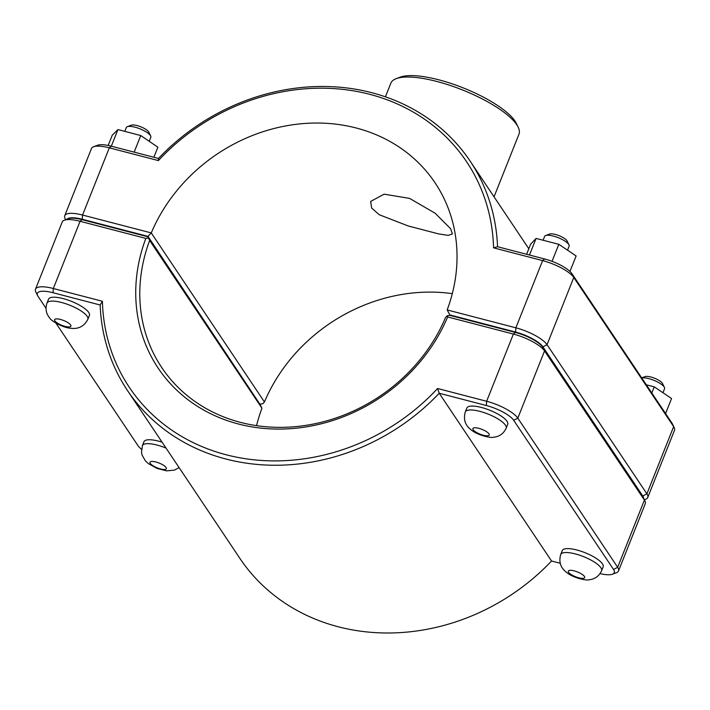 <?xml version="1.0" encoding="UTF-8"?>
<svg xmlns="http://www.w3.org/2000/svg" width="710" height="710" viewBox="0 0 710 710"><rect width="100%" height="100%" fill="white"/><g stroke="black" fill="none" stroke-linecap="round" stroke-linejoin="round"><path stroke-width="1.06" d="M493.556 247.834L497.541 246.716A206.175 181.361 -33.8 0 0 470.171 161.161A206.175 181.361 -33.8 0 0 158.463 158.463L111.346 146.198A23.528 6.887 -158.3 0 0 97.545 145.257L93.569 146.757A26.829 7.854 21.7 0 1 109.313 147.831L158.374 160.593A202.874 178.459 146.2 0 1 369.697 94.315A202.874 178.459 146.2 0 1 493.556 247.834L542.617 260.605A26.829 7.854 21.7 0 1 573.786 277.468L673.648 426.621A26.829 7.854 21.7 0 1 674.189 427.571A26.829 7.854 21.7 0 1 674.5 430.278L647.751 497.488A26.829 7.854 -158.3 0 0 646.899 493.832L547.046 344.678A26.829 7.854 -158.3 0 0 515.868 327.816L447.176 309.933L449.874 314.947L515.575 332.049A23.528 6.887 21.7 0 1 542.919 346.844L642.772 495.997A23.528 6.887 21.7 0 1 643.668 498.393M465.298 411.933L466.852 408.028A21.992 6.443 21.7 0 1 485.534 408.676A21.992 6.443 21.7 0 1 507.02 421.296A21.992 6.443 21.7 0 1 507.721 424.296L506.159 428.201C503.567 433.668 499.37 436.677 493.565 437.218C492.278 438.23 478.354 435.887 471.254 429.94C465.165 425.361 463.177 419.361 465.298 411.933A21.992 6.443 21.7 0 1 479.907 411.374A21.992 6.443 21.7 0 1 505.458 425.201A21.992 6.443 21.7 0 1 506.159 428.201M567.538 250.177L569.127 246.175A13.197 3.861 -158.3 0 0 568.976 244.843A13.197 3.861 -158.3 0 0 558.3 237.708A13.197 3.861 -158.3 0 0 545.635 235.551A13.197 3.861 -158.3 0 0 544.614 236.421L543.088 240.246M545.635 235.551L549.611 234.06A9.896 2.902 21.7 0 1 559.107 235.676A9.896 2.902 21.7 0 1 567.121 241.027L568.976 244.843M529.474 255.023L536.077 238.427L530.627 244.213L526.616 254.278M552.043 261.333L558.823 244.311L536.077 238.427M569.961 271.442L576.121 255.964L558.823 244.311M48.537 299.158A21.992 6.443 21.7 0 1 71.355 301.306A21.992 6.443 21.7 0 1 89.407 315.417L87.854 319.331A21.992 6.443 -158.3 0 0 61.601 302.504A21.992 6.443 -158.3 0 0 46.984 303.063L48.537 299.158M124.782 131.359L126.3 127.551A13.197 3.861 21.7 0 1 127.33 126.682A13.197 3.861 21.7 0 1 139.426 128.616A13.197 3.861 21.7 0 1 150.396 135.504A13.197 3.861 21.7 0 1 150.671 135.974A13.197 3.861 21.7 0 1 150.822 137.305L149.224 141.308M150.671 135.974L148.807 132.158A9.896 2.902 -158.3 0 0 148.603 131.803A9.896 2.902 -158.3 0 0 140.376 126.637A9.896 2.902 -158.3 0 0 131.297 125.191L127.33 126.682M153.875 157.265L157.877 147.201L140.757 135.548L134.154 152.135M111.319 146.189L117.94 129.566L140.757 135.548M108.168 145.461L112.242 135.237L117.94 129.566M560.722 554.483L562.284 550.578A21.992 6.443 21.7 0 1 580.957 551.217A21.992 6.443 21.7 0 1 602.444 563.846A21.992 6.443 21.7 0 1 603.145 566.837L601.592 570.751C598.991 576.218 594.794 579.227 588.998 579.768C587.711 580.78 573.786 578.437 566.686 572.491C560.598 567.911 558.61 561.912 560.722 554.483A21.992 6.443 21.7 0 1 575.34 553.924A21.992 6.443 21.7 0 1 600.891 567.751A21.992 6.443 21.7 0 1 601.592 570.751M662.971 392.728L664.56 388.725A13.197 3.861 -158.3 0 0 664.409 387.394A13.197 3.861 -158.3 0 0 654.425 380.542A13.197 3.861 -158.3 0 0 641.725 377.924M641.689 377.871L645.044 376.611A9.896 2.902 21.7 0 1 654.54 378.226A9.896 2.902 21.7 0 1 662.545 383.577L664.409 387.394M651.807 392.994L654.256 386.852L646.331 384.811M665.572 413.539L671.553 398.514L654.256 386.852M166.042 448.09A21.992 6.443 -158.3 0 0 157.025 445.055A21.992 6.443 -158.3 0 0 142.417 445.614L143.97 441.709A21.992 6.443 21.7 0 1 162.066 442.161M644.955 501.029L643.1 497.213A23.528 6.887 -158.3 0 0 642.612 496.388L542.759 347.234A23.528 6.887 -158.3 0 0 515.424 332.44L449.714 315.338L447.202 315.755L447.646 316.953L513.383 334.064A26.829 7.854 21.7 0 1 544.552 350.935L644.414 500.089A26.829 7.854 21.7 0 1 644.955 501.029A26.829 7.854 21.7 0 1 645.266 503.745L618.516 570.955A26.829 7.854 -158.3 0 0 617.664 567.299L517.812 418.146A26.829 7.854 -158.3 0 0 486.634 401.274L437.573 388.503A202.874 178.459 146.2 0 1 226.25 454.791A202.874 178.459 146.2 0 1 102.391 301.271L53.33 288.5A26.829 7.854 -158.3 0 0 35.5 289.183A26.829 7.854 -158.3 0 0 35.811 291.899L37.665 295.715A23.528 6.887 21.7 0 1 53.037 292.733L100.145 304.998A206.175 181.361 -33.8 0 0 127.516 390.553A206.175 181.361 -33.8 0 0 439.233 393.251L486.341 405.508A23.528 6.887 21.7 0 1 513.685 420.302L613.538 569.455A23.528 6.887 21.7 0 1 612.455 574.204A23.528 6.887 21.7 0 1 600.048 573.609M447.202 315.755L445.56 317.485A164.942 145.088 146.2 0 1 309.613 424.749A164.942 145.088 146.2 0 1 161.782 367.611A164.942 145.088 146.2 0 1 149.65 240.477L147.822 236.767L260.126 404.522L261.954 408.232A164.942 145.088 -33.8 0 0 256.541 425.645M612.455 574.204L616.431 572.713A26.829 7.854 -158.3 0 0 618.516 570.955M35.5 289.183L62.249 221.973A26.829 7.854 21.7 0 1 64.335 220.215A26.829 7.854 21.7 0 1 80.079 221.289L145.816 238.4A168.243 147.991 -33.8 0 0 238.498 424.012A168.243 147.991 -33.8 0 0 447.646 316.953M145.816 238.4L148.301 237.965M147.822 236.767L82.111 219.665A23.528 6.887 -158.3 0 0 68.311 218.724L64.335 220.215M149.65 240.477L261.954 408.232M560.199 563.252L551.537 561.006A206.175 181.361 146.2 0 1 239.829 558.308L127.516 390.553M437.573 388.503L439.233 393.251L551.537 561.006M102.391 301.271L100.145 304.998M141.503 449.288A23.528 6.887 21.7 0 1 138.006 445.694L55.912 323.077M45.99 308.255L38.154 296.54A23.528 6.887 21.7 0 1 37.665 295.715M447.176 309.933L447.176 309.933A164.942 145.088 146.2 0 0 435.035 182.79A164.942 145.088 146.2 0 0 287.204 125.652A164.942 145.088 146.2 0 0 151.266 232.915L82.564 215.041A26.829 7.854 -158.3 0 0 64.734 215.725A26.829 7.854 -158.3 0 0 65.045 218.431L65.666 219.718M644.334 499.751L645.665 499.245A26.829 7.854 -158.3 0 0 647.751 497.488M452.297 293.656A164.942 145.088 -33.8 0 0 264.439 401.975L151.266 232.915L147.973 236.377L259.78 403.999M450.664 228.78L452.394 233.936L448.25 235.383L438.611 233.901L408.232 225.966L379.282 214.739L371.641 208.083L370.664 201.409L384.119 194.176L409.617 198.401L435.159 213.24L450.664 228.78M264.439 401.975L262.798 403.706L260.286 404.132M67.086 219.186A23.528 6.887 21.7 0 1 82.271 219.275L147.973 236.377M64.734 215.725L91.483 148.514A26.829 7.854 21.7 0 1 93.569 146.757M450.22 315.471L449.874 314.947M158.374 160.593L158.463 158.463M674.189 427.571L672.334 423.755A23.528 6.887 -158.3 0 0 671.846 422.92L571.994 273.767A23.528 6.887 -158.3 0 0 544.659 258.973L497.541 246.716M385.415 96.817L390.846 83.176A68.95 20.191 21.7 0 1 396.207 78.659A68.95 20.191 21.7 0 1 462.379 89.913A68.95 20.191 21.7 0 1 518.185 127.196A68.95 20.191 21.7 0 1 518.974 134.163L494.045 196.812M518.185 127.196L516.321 123.38A65.648 19.223 -158.3 0 0 463.186 87.88A65.648 19.223 -158.3 0 0 400.183 77.159L396.207 78.659M488.959 433.845A8.795 2.574 -158.3 0 0 478.735 428.316A8.795 2.574 -158.3 0 0 473.171 429.736A8.795 2.574 -158.3 0 0 483.395 435.265A8.795 2.574 -158.3 0 0 488.959 433.845M54.856 320.867A8.795 2.574 21.7 0 1 60.421 319.447A8.795 2.574 21.7 0 1 70.645 324.976A8.795 2.574 21.7 0 1 65.08 326.396A8.795 2.574 21.7 0 1 54.856 320.867M584.383 576.396A8.795 2.574 -158.3 0 0 574.168 570.867A8.795 2.574 -158.3 0 0 568.603 572.287A8.795 2.574 -158.3 0 0 578.819 577.816A8.795 2.574 -158.3 0 0 584.383 576.396M150.289 463.417A8.795 2.574 21.7 0 1 155.854 461.988A8.795 2.574 21.7 0 1 166.078 467.526A8.795 2.574 21.7 0 1 160.513 468.946A8.795 2.574 21.7 0 1 150.289 463.417M642.612 496.388L644.414 500.089L617.664 567.299L613.538 569.455M542.759 347.234L544.552 350.935L517.812 418.146L513.685 420.302M515.424 332.44L513.383 334.064L486.634 401.274L486.341 405.508M53.037 292.733L53.33 288.5L80.079 221.289L82.111 219.665M515.575 332.049L515.868 327.816L542.617 260.605L544.659 258.973M542.919 346.844L547.046 344.678L573.786 277.468L571.994 273.767M642.772 495.997L646.899 493.832L673.648 426.621L671.846 422.92M82.271 219.275L82.564 215.041L109.313 147.831L111.346 146.198M528.817 248.757L470.171 161.161M46.984 303.063C45.112 308.823 46.097 313.891 49.94 318.275C50.179 319.89 61.903 327.763 71.151 328.313C78.721 329.174 84.286 326.174 87.854 319.331M142.417 445.614L141.503 452.314L142.106 455.146L145.364 460.817L148.39 463.63L157.167 468.458L166.584 470.863L174.482 470.1L179.089 467.579"/></g></svg>
